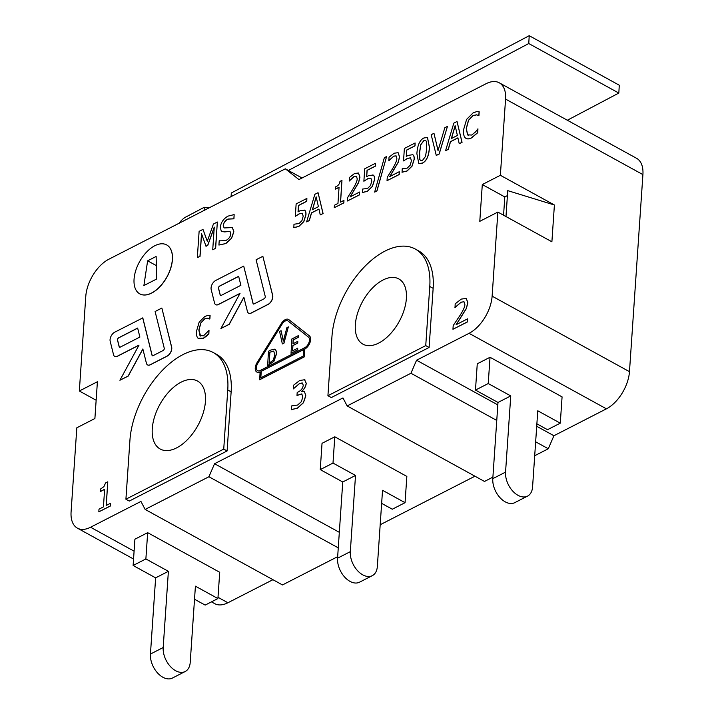 <?xml version="1.0" encoding="UTF-8"?>
<svg xmlns="http://www.w3.org/2000/svg" width="714" height="714" viewBox="0 0 714 714"><rect width="100%" height="100%" fill="white"/><g stroke="black" fill="none" stroke-linecap="round" stroke-linejoin="round"><path stroke-width="1.07" d="M534.706 455.728L548.29 448.767L535.652 441.814M496.765 420.439L410.943 373.252L347.147 405.936L484.494 481.45L492.901 477.139M548.29 448.767L553.912 435.736L536.714 426.285M497.828 404.9L416.565 360.222L410.943 373.252M536.874 423.839L547.522 429.694L560.285 423.161L562.079 396.886L490.027 357.268L477.264 363.801L475.479 390.076L488.233 383.543L490.027 357.268M553.912 435.736L606.418 408.836A31.023 17.386 -61.2 0 0 629.471 371.673L642.912 174.609A31.023 17.386 -61.2 0 0 636.593 158.312L499.247 82.797A31.023 17.386 118.8 0 1 505.566 99.094L500.371 175.287L554.403 204.998L507.752 190.638L505.985 216.538M211.469 601.866L214.753 603.669A31.023 17.386 -61.2 0 0 227.909 602.759L272.935 579.697M219.716 572.28L147.664 532.671L145.879 558.946L168.388 571.325L163.194 647.518A18.609 11.87 62.9 0 0 170.369 666.483A18.609 11.87 62.9 0 0 185.194 671.517A18.609 11.87 62.9 0 0 190.219 662.378L195.413 586.176L217.922 598.555L219.716 572.28M337.668 556.67L282.485 584.944L145.138 509.43L140.944 501.433L90.562 527.244A31.023 17.386 118.8 0 1 77.407 528.155A31.023 17.386 118.8 0 1 71.088 511.867L76.826 427.784L94.9 418.52L97.407 381.74L79.334 390.995L85.778 296.408A31.023 17.386 118.8 0 1 108.84 259.236L285.332 168.816L302.04 178M338.266 547.861L208.925 476.747L145.138 509.43M339.328 532.323L214.557 463.725L208.925 476.747M380.187 524.745L474.944 476.202M406.846 476.408L334.795 436.798L333.001 463.074L355.518 475.453L350.324 551.654A18.609 11.87 62.9 0 0 357.491 570.611A18.609 11.87 62.9 0 0 372.324 575.645A18.609 11.87 62.9 0 0 377.34 566.505L382.534 490.304L405.052 502.683L406.846 476.408M554.403 204.998L551.895 241.787L497.863 212.076L492.124 296.158A31.023 17.386 118.8 0 1 469.071 333.322L416.565 360.222M507.413 195.591L504.807 196.93L503.566 215.209M316.213 197.037L312.5 209.702M285.332 168.816L298.961 179.58L486.091 83.708A31.023 17.386 118.8 0 1 499.247 82.797M347.147 405.936L342.952 397.939L214.557 463.725M333.001 463.074L320.247 469.607L322.032 443.332L334.795 436.798M145.879 558.946L133.116 565.479L134.91 539.204L147.664 532.671M504.807 196.93L482.298 184.551L500.371 175.287M497.863 212.076L479.79 221.331L482.298 184.551M96.149 400.242L79.334 390.995M429.774 286.484L425.74 345.603L327.922 395.717L331.956 336.597A71.346 39.975 118.8 0 1 363.783 267.509A71.346 39.975 118.8 0 1 415.236 249.016A71.346 39.975 118.8 0 1 429.774 286.484L433.148 288.34L429.114 347.459L331.305 397.573L327.922 395.717M355.349 324.611A37.226 20.858 118.8 0 1 371.949 288.563A37.226 20.858 118.8 0 1 398.796 278.915A37.226 20.858 118.8 0 1 399.144 321.586A37.226 20.858 118.8 0 1 362.926 344.157A37.226 20.858 118.8 0 1 355.349 324.611M415.236 249.016L418.618 250.873A71.346 39.975 118.8 0 1 433.148 288.34M429.114 347.459L425.74 345.603M227.757 389.978L223.732 449.097L125.914 499.211L129.939 440.092A71.346 39.975 118.8 0 1 161.775 371.003A71.346 39.975 118.8 0 1 213.227 352.511A71.346 39.975 118.8 0 1 227.757 389.978L231.14 391.834L227.106 450.953L129.288 501.067L125.914 499.211M152.269 428.65A38.779 21.723 118.8 0 1 169.566 391.102A38.779 21.723 118.8 0 1 197.537 381.053A38.779 21.723 118.8 0 1 197.894 425.499A38.779 21.723 118.8 0 1 160.168 449.017A38.779 21.723 118.8 0 1 152.269 428.65M213.227 352.511L216.601 354.367A71.346 39.975 118.8 0 1 231.14 391.834M227.106 450.953L223.732 449.097M238.663 276.398L219.716 286.109A1.553 0.866 -61.2 0 0 218.591 288.367L220.278 295.114A1.553 0.866 -61.2 0 0 220.519 295.498M273.873 351.145L269.883 352.225L269.232 363.194M137.659 328.145L118.711 337.856A1.553 0.866 -61.2 0 0 117.587 340.114L119.274 346.861A1.553 0.866 -61.2 0 0 119.515 347.245M425.705 140.417L423.911 140.676L420.823 144.71L419.636 152.43L419.805 159.374L420.644 160.686M455.184 125.843L451.471 138.498M260.101 371.923A7.756 4.346 118.8 0 1 256.915 372.101A7.756 4.346 118.8 0 1 256.87 372.074M288.545 319.453A7.756 4.346 118.8 0 1 288.59 319.479A7.756 4.346 118.8 0 1 288.929 319.702L309.376 335.857A7.756 4.346 118.8 0 1 310.046 342.417A7.756 4.346 118.8 0 1 304.86 348.994L304.316 356.875L259.664 379.75L260.11 371.824A7.756 4.346 118.8 0 1 256.826 372.048A7.756 4.346 118.8 0 1 257.12 362.533L281.325 323.504A7.756 4.346 118.8 0 1 288.501 319.426A7.756 4.346 118.8 0 1 288.84 319.649L309.287 335.803A7.756 4.346 118.8 0 1 309.956 342.372A7.756 4.346 118.8 0 1 304.771 348.941L304.226 356.822L259.575 379.705M210.014 315.517L209.791 318.89L207.81 318.203L204.713 318.828L200.795 322.915L198.849 330.046L199.991 335.598L203.552 335.794L209.006 330.368L208.774 333.706L203.356 338.222L198.073 338.266C196.805 337.142 196.279 334.804 196.493 331.251L199.161 322.166L204.882 316.436L207.836 315.445L210.103 315.561L209.88 318.935L207.899 318.257L204.802 318.872L200.893 322.969L198.938 330.1L200.598 336.062M209.006 330.368L208.872 333.759L206.524 336.107L203.454 338.275L198.162 338.32M198.073 338.266L198.742 338.739M214.245 227.471L207.765 245.393L206.043 246.276L201.5 233.648L199.956 256.281L197.323 257.638L199.117 231.363L202.972 229.381L207.283 241.287L213.415 224.035L217.342 222.018L215.557 248.293L212.727 249.739L214.271 227.106L207.676 245.348L205.953 246.232M201.58 233.871L200.045 256.335L197.323 257.638M202.972 229.381L207.319 241.189M217.342 222.018L215.646 248.347L212.727 249.739M304.494 391.691L305.833 395.824L303.414 402.767L297.559 408.113L291.374 409.693L291.535 405.954L297.622 405.043L301.281 401.759L302.861 397.002L301.754 393.905L296.988 395.413L297.194 392.495L298.193 391.977C301.228 390.388 302.914 388.113 303.254 385.141L302.201 382.936L299.353 383.605L293.276 388.934L293.534 385.239L299.63 380.517L304.878 379.696M302.031 394.03L296.988 395.413M302.54 383.079L299.443 383.65L293.276 388.934M304.512 379.545L306.27 383.32C305.788 386.613 304.253 389.3 301.665 391.37L301.656 391.531M479.094 111.741L478.826 115.614L476.559 114.829L472.989 115.543L468.491 120.247L466.251 128.449L467.563 134.83L471.659 135.053L475.533 131.92L477.934 128.823L477.666 132.661L471.436 137.856C468.857 139.176 466.831 139.194 465.358 137.909C463.904 136.606 463.297 133.92 463.538 129.841L466.608 119.381L473.195 112.794L476.595 111.661L479.183 111.786L478.924 115.668L477.889 115.284M477.934 115.311L476.649 114.883L473.079 115.597L468.58 120.3L466.34 128.502L467.652 134.884L468.259 135.357M477.934 128.823L477.755 132.706L471.526 137.9C468.946 139.23 466.92 139.248 465.448 137.954M465.358 137.909L466.117 138.445M447.464 126.396L439.172 154.063L436.272 155.456L431.185 134.732L433.969 133.304L438.03 150.609L444.813 127.752L447.464 126.396L439.083 154.019L436.272 155.456M433.969 133.304L438.075 150.458M412.567 154.652C413.808 155.063 414.352 156.661 414.182 159.454L412.058 166.157L407.096 170.994L402.071 172.244L402.214 168.763L407.239 168.111L410.166 165.202L411.434 160.748L410.496 157.794M410.648 157.883L407.524 158.41L403.526 160.927L404.374 148.467L415.111 142.97L414.914 145.808L406.703 150.02L406.266 156.464L408.051 155.411L412.692 154.706M415.111 142.97L415.004 145.861L406.793 150.065L406.364 156.393M386.595 156.536L376.947 191.013L374.645 192.093L384.346 157.687L386.595 156.536L376.858 190.959L374.645 192.093M356.527 176.233L354.198 176.483L349.235 181.053L349.378 177.554L354.483 173.538L358.446 173.002L359.865 177.188L358.526 182.543L350.03 196.939L359.642 192.012L359.445 194.815L347.379 201L347.62 197.564L352.734 189.326C355.759 184.301 357.25 180.767 357.196 178.732L356.393 176.162M358.49 173.029L359.954 177.233L358.615 182.597L350.119 196.984M359.642 192.012L359.535 194.868L347.379 201M318.051 192.691L323.085 213.54L320.256 214.896L318.944 209.041L311.474 212.87L309.242 220.537L306.609 221.884L314.847 194.333L318.051 192.691L322.996 213.486L320.256 214.896M318.962 209.131L311.563 212.924L309.332 220.59L306.609 221.884M262.859 256.308L272.587 295.301A6.203 3.481 118.8 0 1 268.089 304.342L251.203 312.991A6.203 3.481 118.8 0 1 248.57 313.169A6.203 3.481 118.8 0 1 247.428 311.518L243.858 297.211L229.14 324.299L220.912 328.511L240.02 293.365L218.323 304.476A6.203 3.481 118.8 0 1 215.699 304.655A6.203 3.481 118.8 0 1 214.548 303.004L211.183 289.518A6.203 3.481 118.8 0 1 215.682 280.477L243.715 266.108L253.068 303.575A1.553 0.866 -61.2 0 0 253.354 303.994A1.553 0.866 -61.2 0 0 254.006 303.95L264.144 298.755A1.553 0.866 -61.2 0 0 265.26 296.497L256.103 259.762L262.859 256.308L272.677 295.346A6.203 3.481 118.8 0 1 268.178 304.387L251.292 313.035A6.203 3.481 118.8 0 1 248.659 313.223A6.203 3.481 118.8 0 1 248.615 313.196M243.893 297.363L229.23 324.343L220.912 328.511M239.949 293.499L218.413 304.53A6.203 3.481 118.8 0 1 215.789 304.708A6.203 3.481 118.8 0 1 215.744 304.682M243.715 266.108L253.158 303.628A1.553 0.866 -61.2 0 0 253.399 304.012M166.692 244.938A27.917 15.646 118.8 0 1 166.737 244.964A27.917 15.646 118.8 0 1 172.431 259.619A27.917 15.646 118.8 0 1 159.972 286.653A27.917 15.646 118.8 0 1 139.837 293.891A27.917 15.646 118.8 0 1 139.792 293.865M138.935 345.246L117.408 356.277A6.203 3.481 118.8 0 1 114.775 356.456A6.203 3.481 118.8 0 1 114.731 356.429M142.711 317.855L152.055 355.331A1.553 0.866 -61.2 0 0 152.341 355.742A1.553 0.866 -61.2 0 0 153.001 355.697L163.131 350.503A1.553 0.866 -61.2 0 0 164.256 348.245L155.099 311.518L161.846 308.055L171.574 347.049A6.203 3.481 118.8 0 1 167.085 356.09L150.199 364.738A6.203 3.481 118.8 0 1 147.566 364.916A6.203 3.481 118.8 0 1 146.424 363.265L142.854 348.967L128.136 376.046L119.907 380.259L139.007 345.112L117.319 356.224A6.203 3.481 118.8 0 1 114.686 356.402A6.203 3.481 118.8 0 1 113.544 354.751L110.179 341.265A6.203 3.481 118.8 0 1 114.668 332.224L142.8 317.909L152.144 355.376A1.553 0.866 -61.2 0 0 152.394 355.759M161.846 308.055L171.663 347.093A6.203 3.481 118.8 0 1 167.174 356.134L150.288 364.792A6.203 3.481 118.8 0 1 147.655 364.97A6.203 3.481 118.8 0 1 147.611 364.943M142.889 349.11L128.225 376.091L119.907 380.259M304.334 210.103C305.574 210.514 306.119 212.112 305.949 214.905L303.825 221.608L298.863 226.445L293.838 227.695L293.981 224.214L299.014 223.562L301.933 220.653L303.2 216.199L302.263 213.245M302.415 213.334L299.291 213.861L295.293 216.378L296.14 203.918L306.877 198.421L306.681 201.259L298.47 205.471L298.033 211.915L299.818 210.862L304.459 210.157M306.877 198.421L306.77 201.312L298.559 205.516L298.131 211.844M339.061 187.345L335.598 189.112L335.66 186.845C338.257 185.694 339.677 183.882 339.935 181.41L341.961 180.365L340.48 202.151L343.952 200.375L343.782 202.838L334.241 207.729L334.411 205.257L337.963 203.445L339.061 187.238L335.509 189.058M341.961 180.365L340.578 202.098M343.952 200.375L343.871 202.892L334.241 207.729M372.922 174.966C374.163 175.376 374.698 176.974 374.538 179.767L372.413 186.47L367.442 191.307L362.417 192.557L362.56 189.076L367.594 188.434L370.512 185.515L371.78 181.061L370.843 178.107M371.003 178.197L367.871 178.723L363.872 181.24L364.729 168.781L375.457 163.283L375.261 166.121L367.05 170.334L366.612 176.777L368.397 175.724L373.047 175.028M375.457 163.283L375.359 166.175L367.139 170.378L366.71 176.706M396.172 155.92L393.842 156.17L388.88 160.739L389.032 157.241L394.137 153.224L398.1 152.689L399.519 156.875L398.171 162.23L389.683 176.626L399.287 171.699L399.099 174.502L387.033 180.687L387.265 177.25L392.388 169.013C395.413 163.988 396.895 160.454 396.841 158.419L396.038 155.848M398.144 152.716L399.608 156.919L398.26 162.283L389.773 176.67M399.287 171.699L399.188 174.555L387.033 180.687M427.516 137.561L429.48 147.361C428.944 155.875 426.57 161.141 422.376 163.158L418.823 163.542M457.022 121.496L462.065 142.336L459.227 143.692L457.915 137.847L450.445 141.667L448.213 149.342L445.581 150.69L453.818 123.138L457.022 121.496L461.976 142.291L459.227 143.692M457.933 137.927L450.534 141.72L448.303 149.387L445.581 150.69M104.619 489.385L100.29 491.607L100.371 489.152L103.905 486.636L105.565 482.95L107.787 481.816L106.172 505.494L110.509 503.272L110.331 505.949L98.818 511.849L99.005 509.162L103.432 506.895L104.628 489.286L100.201 491.553M107.787 481.816L106.27 505.441M110.509 503.272L110.42 506.003L98.818 511.849M464.011 301.772L461.119 302.227L455.023 307.564L455.184 303.807L461.289 299.104L466.242 298.398L467.786 302.745L466.215 308.627L456.103 324.718L467.563 318.846L467.358 321.889L452.944 329.27L453.203 325.566L459.459 316.248C463.145 310.679 464.948 306.725 464.876 304.405L463.966 301.745L461.03 302.174L454.934 307.511M466.287 298.416L467.875 302.798L466.304 308.68L456.192 324.763M467.563 318.846L467.447 321.943L452.944 329.27M219.876 240.841L225.758 240.6C228.908 238.851 230.586 236.575 230.792 233.79L229.979 231.265L224.687 231.88L221.331 231.363L220.278 227.32C220.894 222.527 223.455 218.796 227.945 216.137L234.147 214.602L233.862 218.779L227.927 219.064C225.142 220.626 223.58 222.759 223.25 225.445L224.098 227.962L232.371 227.552L233.781 231.72L231.47 238.289L225.758 243.519L218.921 245.054L219.216 240.663L219.921 240.868M230.024 231.282L224.776 231.934L221.42 231.407M221.331 231.363L221.831 231.702M234.147 214.602L233.951 218.823L228.016 219.118C225.231 220.68 223.669 222.804 223.339 225.499L224.142 227.989M232.416 227.579L233.871 231.773L231.559 238.342L225.847 243.563L218.921 245.054M457.388 135.464L451.346 138.561L455.139 125.637L457.388 135.464M422.286 163.113L418.779 163.524L416.887 153.742C417.422 145.21 419.796 139.935 424 137.936L427.472 137.543L429.391 147.316C428.855 155.831 426.481 161.096 422.286 163.113L422.376 163.158M425.526 156.402L422.474 160.427L420.6 160.668L419.716 159.329L419.546 152.377L420.733 144.665L423.821 140.622L425.66 140.39L426.517 141.658L426.731 148.682L425.526 156.402M396.083 155.875L393.753 156.116L388.791 160.686M372.833 174.912C374.074 175.323 374.609 176.929 374.448 179.723L372.324 186.425L367.353 191.254L362.328 192.503M370.923 178.152L367.781 178.67L363.872 181.24M304.244 210.05C305.485 210.46 306.029 212.067 305.86 214.86L303.736 221.563L298.773 226.392L293.749 227.641M302.325 213.281L299.202 213.807L295.293 216.378M118.622 337.811L137.641 328.065L139.882 337.062L120.122 347.183A1.553 0.866 118.8 0 1 119.47 347.227A1.553 0.866 118.8 0 1 119.184 346.817L117.498 340.069A1.553 0.866 118.8 0 1 118.622 337.811L118.711 337.856M172.342 259.575A27.917 15.646 118.8 0 1 159.882 286.609A27.917 15.646 118.8 0 1 139.748 293.847A27.917 15.646 118.8 0 1 139.489 261.842A27.917 15.646 118.8 0 1 166.648 244.911A27.917 15.646 118.8 0 1 172.342 259.575M143.889 285.555L147.628 260.824L156.134 256.46L156.643 279.022L143.889 285.555M303.7 349.485L261.172 371.28L260.726 377.849L303.254 356.054L303.7 349.485M257.808 363.078L282.012 324.049A6.203 3.481 118.8 0 1 287.76 320.791A6.203 3.481 118.8 0 1 288.028 320.97L308.475 337.115A6.203 3.481 118.8 0 1 309.01 342.372A6.203 3.481 118.8 0 1 304.86 347.629L260.199 370.504A6.203 3.481 118.8 0 1 257.567 370.691A6.203 3.481 118.8 0 1 257.808 363.078L257.897 363.123A6.203 3.481 -61.2 0 0 257.611 370.709M287.804 320.809A6.203 3.481 -61.2 0 0 282.101 324.102L257.897 363.123M219.626 286.055L238.646 276.318L240.886 285.305L221.135 295.435A1.553 0.866 118.8 0 1 220.474 295.48A1.553 0.866 118.8 0 1 220.189 295.06L218.502 288.322A1.553 0.866 118.8 0 1 219.626 286.055L219.716 286.109M318.417 206.667L312.375 209.764L316.159 196.841L318.417 206.667M356.429 176.188L354.108 176.438L349.146 180.999M412.478 154.599C413.718 155.009 414.263 156.616 414.093 159.409L411.969 166.112L407.007 170.941L401.973 172.19M410.577 157.839L407.435 158.356L403.526 160.927M467.652 134.884L468.205 135.339M304.423 379.491L306.181 383.275C305.699 386.56 304.164 389.246 301.576 391.326L304.512 391.7L305.744 395.77L303.325 402.723L297.47 408.06L291.285 409.64M147.628 260.824L156.339 265.608M303.7 349.583L261.262 371.325L260.824 377.795M274.667 349.208C275.979 349.717 276.568 351.359 276.443 354.144L273.935 361.302L267.634 365.639L268.482 351.261L270.874 350.003L274.854 349.298M288.34 326.878L283.958 343.22L282.36 343.961L279.585 331.483L281.084 330.698L283.288 341.096L286.912 327.628L288.34 326.878L283.869 343.166L282.36 343.961M281.084 330.698L283.333 340.935M298.461 335.491L298.363 337.186L293.177 339.918L292.945 343.853L297.774 341.31L297.676 343.015L292.847 345.558L292.535 350.895L297.711 348.173L297.613 349.869L291.026 353.332L291.874 338.954L298.55 335.535L298.452 337.24L293.267 339.962L293.043 343.8M297.774 341.31L297.765 343.068L292.936 345.603L292.624 350.842M297.711 348.173L297.702 349.922L291.026 353.332M200.081 335.642L200.554 336.035M209.702 319.033L208.97 318.596M274.569 349.164C275.89 349.664 276.479 351.315 276.345 354.099L273.846 361.248L267.634 365.639M273.667 351.065L274.899 354.84L273.167 360.195L269.133 363.248L269.794 352.172L273.828 351.118M405.052 502.683L392.298 509.225L381.651 503.37M355.518 475.453L342.756 481.986L337.561 558.187A18.609 11.87 62.9 0 0 344.737 577.144A18.609 11.87 62.9 0 0 359.561 582.178L372.324 575.645M320.247 469.607L342.756 481.986M217.922 598.555L205.168 605.097L194.52 599.242M168.388 571.325L155.634 577.858L150.44 654.06A18.609 11.87 62.9 0 0 157.607 673.016A18.609 11.87 62.9 0 0 172.431 678.05L185.194 671.517M133.116 565.479L155.634 577.858M618.824 93.061L619.279 85.216L529.217 35.7L528.762 43.536L618.824 93.061L567.344 120.238M528.762 43.536L288.358 170.476M179.178 223.196A15.512 8.693 118.8 0 1 185.872 216.994L204.293 207.265A23.267 12.486 -176.7 0 0 209.407 207.712M529.217 35.7L231.3 193.003L231.095 196.6M204.115 210.425L204.293 207.265M156.268 279.21L156.544 274.542M560.285 423.161L537.767 410.782L532.573 486.975A18.609 11.87 -117.1 0 1 527.548 496.114L514.794 502.647A18.609 11.87 -117.1 0 1 499.97 497.622A18.609 11.87 -117.1 0 1 492.794 478.657L497.988 402.455L475.479 390.076M497.988 402.455L510.751 395.922L488.233 383.543M527.548 496.114A18.609 11.87 -117.1 0 1 512.723 491.08A18.609 11.87 -117.1 0 1 505.557 472.124L510.751 395.922M469.071 333.322L606.418 408.836M227.909 602.759L218.011 597.315M505.566 99.094L642.912 174.609M629.471 371.673L492.124 296.158M90.562 527.244L134.089 551.181M350.324 551.654L337.561 558.187M163.194 647.518L150.44 654.06M492.794 478.657L505.557 472.124M133.554 559.026L77.407 528.155"/></g></svg>
